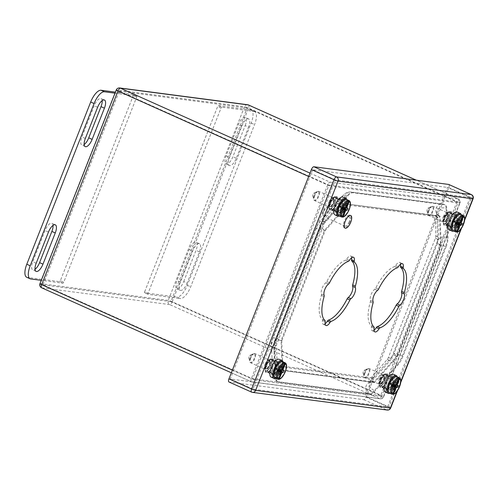 <?xml version="1.0" encoding="UTF-8"?>
<svg xmlns="http://www.w3.org/2000/svg" width="498" height="498" viewBox="0 0 498 498"><rect width="100%" height="100%" fill="white"/><g stroke="black" fill="none" stroke-linecap="round" stroke-linejoin="round"><path stroke-width="0.37" stroke-dasharray="2.49 1.87" d="M327.821 212.167A5.073 1.992 114.1 0 0 327.852 207.274A5.073 1.992 114.1 0 0 326.875 207.367A5.073 1.992 114.1 0 0 323.731 211.631A5.073 1.992 114.1 0 0 323.127 215.74A5.073 1.992 114.1 0 0 323.7 216.53A5.073 1.992 114.1 0 0 327.821 212.167M349.198 221.747A5.073 1.992 -65.9 0 1 345.077 226.111A5.073 1.992 -65.9 0 1 345.338 220.664A5.073 1.992 -65.9 0 1 349.229 216.854A5.073 1.992 -65.9 0 1 349.198 221.747M323.495 211.457A4.532 1.78 114.1 0 0 322.953 215.13A4.532 1.78 114.1 0 0 326.943 212.422A4.532 1.78 114.1 0 0 326.308 207.647A4.532 1.78 114.1 0 0 323.495 211.457M349.938 221.847A6.904 2.708 -65.9 0 1 344.33 227.785A6.904 2.708 -65.9 0 1 344.678 220.371A6.904 2.708 -65.9 0 1 349.976 215.18A6.904 2.708 -65.9 0 1 349.938 221.847M144.675 291.766L217.614 106.591L221.012 108.11L148.068 293.285L144.675 291.766A1.077 0.423 114.1 0 0 144.669 292.805A1.077 0.423 114.1 0 0 144.713 292.818L176.921 297.045L180.32 298.563L148.111 294.343A1.077 0.423 -65.9 0 1 148.062 294.33A1.077 0.423 -65.9 0 1 148.068 293.285M218.441 105.651L250.65 109.871L254.048 111.396L221.84 107.17L218.441 105.651A1.077 0.423 114.1 0 0 217.614 106.591M250.65 109.871A13.49 5.291 -65.9 0 1 251.253 110.039A13.49 5.291 -65.9 0 1 251.173 123.062L187.279 285.279A13.49 5.291 -65.9 0 1 176.921 297.045M183.743 281.538L196.031 250.338A8.429 3.305 114.1 0 0 196.081 242.202A8.429 3.305 114.1 0 0 189.234 249.448L176.946 280.642A8.429 3.305 114.1 0 0 176.896 288.784A8.429 3.305 114.1 0 0 183.743 281.538L187.142 283.057A8.429 3.305 -65.9 0 1 180.295 290.303A8.429 3.305 -65.9 0 1 180.344 282.167L192.633 250.973A8.429 3.305 -65.9 0 1 199.48 243.721A8.429 3.305 -65.9 0 1 199.43 251.864L187.142 283.057M245.184 125.558A8.429 3.305 114.1 0 0 245.234 117.422A8.429 3.305 114.1 0 0 238.386 124.668L226.098 155.862A8.429 3.305 114.1 0 0 226.048 164.004A8.429 3.305 114.1 0 0 232.896 156.752L245.184 125.558L248.583 127.083L236.295 158.277A8.429 3.305 -65.9 0 1 229.447 165.523A8.429 3.305 -65.9 0 1 229.497 157.387L241.785 126.187A8.429 3.305 -65.9 0 1 248.633 118.941A8.429 3.305 -65.9 0 1 248.583 127.083M254.048 111.396A13.49 5.291 -65.9 0 1 254.646 111.564A13.49 5.291 -65.9 0 1 254.571 124.587L190.672 286.798A13.49 5.291 -65.9 0 1 180.32 298.563M221.012 108.11A1.077 0.423 -65.9 0 1 221.84 107.17M115.001 93.163L136.645 96.002A1.077 0.423 -65.9 0 1 136.695 96.014A1.077 0.423 -65.9 0 1 136.689 97.054L63.75 282.229A1.077 0.423 -65.9 0 1 62.916 283.175L41.272 280.337M136.645 96.002L133.252 94.477A1.077 0.423 -65.9 0 1 133.302 94.489A1.077 0.423 -65.9 0 1 133.296 95.535L60.351 280.71L63.75 282.229M133.252 94.477L115.405 92.136M26.718 277.262A13.49 5.291 114.1 0 0 27.315 277.43L30.714 278.948M62.916 283.175L59.523 281.65L27.315 277.43M102.171 100.608A8.429 3.305 114.1 0 0 101.069 98.517A8.429 3.305 114.1 0 0 94.222 105.763L81.933 136.956A8.429 3.305 114.1 0 0 81.884 145.099A8.429 3.305 114.1 0 0 84.181 144.526M53.018 225.395A8.429 3.305 114.1 0 0 51.917 223.297A8.429 3.305 114.1 0 0 45.069 230.543L32.781 261.743A8.429 3.305 114.1 0 0 32.731 269.879A8.429 3.305 114.1 0 0 35.028 269.306M59.523 281.65A1.077 0.423 114.1 0 0 60.351 280.71M363.328 371.732A1.78 0.697 114.1 0 0 363.117 373.176A1.78 0.697 114.1 0 0 364.685 372.112A1.78 0.697 114.1 0 0 364.436 370.232A1.78 0.697 114.1 0 0 363.328 371.732M390.855 384.344A3.94 1.544 -65.9 0 1 394.055 380.958A3.94 1.544 -65.9 0 1 393.856 385.184A3.94 1.544 -65.9 0 1 390.83 388.147A3.94 1.544 -65.9 0 1 390.855 384.344M392.43 394.192L391.802 393.906A9.014 3.536 -65.9 0 1 391.079 393.812L393.706 387.145L393.146 388.757L393.725 388.838L394.428 387.239L395.007 387.923M396.701 383.946L395.711 383.989L398.257 377.515M391.802 393.906L394.428 387.239M394.92 388.533L393.706 387.145M397.616 377.223L394.989 383.896L396.769 383.846M395.711 383.989L396.271 382.371L395.692 382.296L394.989 383.896M396.147 384.773L389.996 383.454L395.163 383.628M395.505 385.278L389.996 383.454L395.692 382.296M394.79 385.184L389.996 383.454L396.271 382.371M394.136 386.834L389.996 383.454L395.748 383.709M394.254 386.541L389.996 383.454L396.227 384.655M395.057 387.537L389.996 383.454L395.835 385.016M393.669 387.425L389.996 383.454L398.269 385.639M393.146 388.757L389.996 383.454L394.553 385.769M393.725 388.838L389.996 383.454L394.497 385.925M394.254 387.5L389.996 383.454L394.292 386.448M381.281 385.558A5.932 2.328 114.1 0 0 385.097 380.503A5.932 2.328 114.1 0 0 385.44 374.994L391.328 377.627A5.932 2.328 114.1 0 0 391.023 377.409A5.932 2.328 114.1 0 0 390.021 377.459L384.132 374.82A5.932 2.328 114.1 0 0 380.31 379.874A5.932 2.328 114.1 0 0 379.974 385.384L385.863 388.023A5.932 2.328 114.1 0 0 386.168 388.241A5.932 2.328 114.1 0 0 387.164 388.191L381.281 385.558L381.063 386.099A6.499 2.552 114.1 0 0 385.328 380.534A6.499 2.552 114.1 0 0 385.651 374.446L385.44 374.994M389.822 384.139A5.932 2.328 -65.9 0 1 394.646 379.034A5.932 2.328 -65.9 0 1 394.341 385.402A5.932 2.328 -65.9 0 1 389.791 389.866A5.932 2.328 -65.9 0 1 389.822 384.139M387.164 388.191L386.759 389.224L381.891 387.046L381.63 387.712L381.063 386.099M385.863 388.023L385.452 389.056A7.016 2.751 114.1 0 0 385.726 389.224A7.016 2.751 114.1 0 0 386.759 389.224M379.974 385.384L380.323 387.537L380.584 386.871L385.452 389.056M384.132 374.82L384.35 374.278A6.499 2.552 114.1 0 0 384.12 374.378A6.499 2.552 114.1 0 0 380.379 379.146A6.499 2.552 114.1 0 0 379.308 385.11A6.499 2.552 114.1 0 0 379.756 385.925M390.021 377.459L390.426 376.426L385.558 374.247L385.819 373.581L384.35 374.278M391.328 377.627L391.733 376.6A7.016 2.751 114.1 0 0 391.465 376.426A7.016 2.751 114.1 0 0 390.426 376.426M385.651 374.446L387.127 373.749L386.865 374.415L391.733 376.6M389.878 393.277A9.767 3.835 114.1 0 0 395.717 386.018A9.767 3.835 114.1 0 0 397.248 376.83M387.127 373.749A7.713 3.025 -65.9 0 1 386.84 381.051A7.713 3.025 -65.9 0 1 381.63 387.712M381.891 387.046A7.016 2.751 114.1 0 0 386.554 381.014A7.016 2.751 114.1 0 0 386.865 374.415M385.558 374.247A7.016 2.751 114.1 0 0 380.895 380.273A7.016 2.751 114.1 0 0 380.584 386.871M386.56 382.813A7.016 2.751 -65.9 0 1 392.256 376.781A7.016 2.751 -65.9 0 1 391.901 384.307A7.016 2.751 -65.9 0 1 386.516 389.585A7.016 2.751 -65.9 0 1 386.56 382.813M380.323 387.537A7.713 3.025 -65.9 0 1 379.694 386.485A7.713 3.025 -65.9 0 1 380.964 379.408A7.713 3.025 -65.9 0 1 385.402 373.749A7.713 3.025 -65.9 0 1 385.819 373.581M385.396 392.094A9.767 3.835 114.1 0 0 392.885 384.749A9.767 3.835 114.1 0 0 393.383 374.272M249.087 356.749A1.78 0.697 114.1 0 0 248.876 358.193A1.78 0.697 114.1 0 0 250.438 357.128A1.78 0.697 114.1 0 0 250.189 355.255A1.78 0.697 114.1 0 0 249.087 356.749M276.614 369.36A3.94 1.544 -65.9 0 1 279.814 365.974A3.94 1.544 -65.9 0 1 279.608 370.201A3.94 1.544 -65.9 0 1 276.589 373.164A3.94 1.544 -65.9 0 1 276.614 369.36M278.183 379.208L277.554 378.928A9.014 3.536 -65.9 0 1 276.838 378.835L279.465 372.168L278.899 373.78L279.484 373.855L280.181 372.261L280.76 372.94M282.453 368.968L281.463 369.006L284.016 362.532M277.554 378.928L280.181 372.261M280.679 373.556L279.465 372.168M283.374 362.245L280.748 368.912L282.522 368.862M281.463 369.006L282.03 367.393L281.445 367.319L280.748 368.912M281.899 369.796L275.755 368.476L280.922 368.651M281.264 370.3L275.755 368.476L281.445 367.319M280.542 370.207L275.755 368.476L282.03 367.393M279.895 371.85L275.755 368.476L281.501 368.725M280.007 371.558L275.755 368.476L281.986 369.672M280.816 372.56L275.755 368.476L281.594 370.039M279.428 372.448L275.755 368.476L284.028 370.661M278.899 373.78L275.755 368.476L280.312 370.792M279.484 373.855L275.755 368.476L280.25 370.948M280.007 372.523L275.755 368.476L280.044 371.464M267.034 370.574A5.932 2.328 114.1 0 0 270.856 365.52A5.932 2.328 114.1 0 0 271.198 360.01L277.087 362.65A5.932 2.328 114.1 0 0 276.776 362.432A5.932 2.328 114.1 0 0 275.78 362.476L269.891 359.842A5.932 2.328 114.1 0 0 266.069 364.891A5.932 2.328 114.1 0 0 265.727 370.406L271.615 373.046A5.932 2.328 114.1 0 0 271.927 373.263A5.932 2.328 114.1 0 0 272.923 373.214L267.034 370.574L266.822 371.116A6.499 2.552 114.1 0 0 271.086 365.551A6.499 2.552 114.1 0 0 271.41 359.469L271.198 360.01M275.581 369.155A5.932 2.328 -65.9 0 1 280.399 364.057A5.932 2.328 -65.9 0 1 280.1 370.425A5.932 2.328 -65.9 0 1 275.55 374.888A5.932 2.328 -65.9 0 1 275.581 369.155M272.923 373.214L272.518 374.247L267.65 372.062L267.389 372.728L266.822 371.116M271.615 373.046L271.211 374.073A7.016 2.751 114.1 0 0 271.485 374.247A7.016 2.751 114.1 0 0 272.518 374.247M265.727 370.406L266.081 372.56L266.343 371.894L271.211 374.073M269.891 359.842L270.103 359.295A6.499 2.552 114.1 0 0 269.872 359.394A6.499 2.552 114.1 0 0 266.137 364.163A6.499 2.552 114.1 0 0 265.067 370.132A6.499 2.552 114.1 0 0 265.515 370.948M275.78 362.476L276.185 361.448L271.317 359.263L271.578 358.597L270.103 359.295M277.087 362.65L277.492 361.616A7.016 2.751 114.1 0 0 277.218 361.442A7.016 2.751 114.1 0 0 276.185 361.448M271.41 359.469L272.885 358.772L272.624 359.438L277.492 361.616M275.637 378.299A9.767 3.835 114.1 0 0 281.47 371.035A9.767 3.835 114.1 0 0 283.007 361.853M272.885 358.772A7.713 3.025 -65.9 0 1 272.593 366.074A7.713 3.025 -65.9 0 1 267.389 372.728M267.65 372.062A7.016 2.751 114.1 0 0 272.313 366.036A7.016 2.751 114.1 0 0 272.624 359.438M271.317 359.263A7.016 2.751 114.1 0 0 266.654 365.295A7.016 2.751 114.1 0 0 266.343 371.894M272.313 367.829A7.016 2.751 -65.9 0 1 278.015 361.803A7.016 2.751 -65.9 0 1 277.654 369.329A7.016 2.751 -65.9 0 1 272.275 374.602A7.016 2.751 -65.9 0 1 272.313 367.829M266.081 372.56A7.713 3.025 -65.9 0 1 265.453 371.502A7.713 3.025 -65.9 0 1 266.723 364.424A7.713 3.025 -65.9 0 1 271.155 358.765A7.713 3.025 -65.9 0 1 271.578 358.597M271.149 377.117A9.767 3.835 114.1 0 0 278.637 369.771A9.767 3.835 114.1 0 0 279.135 359.288M312.981 194.537A1.78 0.697 114.1 0 0 312.769 195.975A1.78 0.697 114.1 0 0 314.338 194.917A1.78 0.697 114.1 0 0 314.089 193.037A1.78 0.697 114.1 0 0 312.981 194.537M340.508 207.149A3.94 1.544 -65.9 0 1 343.707 203.763A3.94 1.544 -65.9 0 1 343.508 207.99A3.94 1.544 -65.9 0 1 340.489 210.953A3.94 1.544 -65.9 0 1 340.508 207.149M342.082 216.991L341.454 216.711A9.014 3.536 -65.9 0 1 340.738 216.618L343.365 209.951L342.798 211.563L343.383 211.638L344.081 210.044L344.66 210.729M346.353 206.751L345.363 206.794L347.915 200.314M341.454 216.711L344.081 210.044M344.572 211.339L343.365 209.951M347.274 200.028L344.647 206.695L346.421 206.645M345.363 206.794L345.929 205.176L345.344 205.101L344.647 206.695M345.799 207.579L339.655 206.259L344.821 206.433M345.158 208.083L339.655 206.259L345.344 205.101M344.442 207.99L339.655 206.259L345.929 205.176M343.794 209.633L339.655 206.259L345.4 206.508M343.906 209.347L339.655 206.259L345.88 207.461M344.709 210.343L339.655 206.259L345.488 207.822M343.327 210.231L339.655 206.259L347.921 208.444M342.798 211.563L339.655 206.259L344.211 208.575M343.383 211.638L339.655 206.259L344.149 208.73M343.906 210.305L339.655 206.259L343.944 209.247M330.933 208.357A5.932 2.328 114.1 0 0 334.756 203.309A5.932 2.328 114.1 0 0 335.098 197.793L340.981 200.433A5.932 2.328 114.1 0 0 340.676 200.215A5.932 2.328 114.1 0 0 339.68 200.264L333.791 197.625A5.932 2.328 114.1 0 0 329.969 202.68A5.932 2.328 114.1 0 0 329.626 208.189L335.515 210.828A5.932 2.328 114.1 0 0 335.82 211.046A5.932 2.328 114.1 0 0 336.822 210.996L330.933 208.357L330.722 208.905A6.499 2.552 114.1 0 0 334.986 203.333A6.499 2.552 114.1 0 0 335.31 197.252L335.098 197.793M339.48 206.938A5.932 2.328 -65.9 0 1 344.299 201.839A5.932 2.328 -65.9 0 1 344 208.208A5.932 2.328 -65.9 0 1 339.443 212.671A5.932 2.328 -65.9 0 1 339.48 206.938M336.822 210.996L336.418 212.03L331.544 209.851L331.282 210.511L330.722 208.905M335.515 210.828L335.11 211.862A7.016 2.751 114.1 0 0 335.378 212.03A7.016 2.751 114.1 0 0 336.418 212.03M329.626 208.189L329.981 210.343L330.242 209.677L335.11 211.862M333.791 197.625L334.002 197.084A6.499 2.552 114.1 0 0 333.772 197.183A6.499 2.552 114.1 0 0 330.031 201.951A6.499 2.552 114.1 0 0 328.966 207.915A6.499 2.552 114.1 0 0 329.415 208.73M339.68 200.264L340.084 199.231L335.216 197.052L335.478 196.386L334.002 197.084M340.981 200.433L341.391 199.405A7.016 2.751 114.1 0 0 341.118 199.231A7.016 2.751 114.1 0 0 340.084 199.231M335.31 197.252L336.785 196.554L336.517 197.22L341.391 199.405M339.536 216.082A9.767 3.835 114.1 0 0 345.369 208.824A9.767 3.835 114.1 0 0 346.907 199.636M336.785 196.554A7.713 3.025 -65.9 0 1 336.492 203.856A7.713 3.025 -65.9 0 1 331.282 210.511M331.544 209.851A7.016 2.751 114.1 0 0 336.212 203.819A7.016 2.751 114.1 0 0 336.517 197.22M335.216 197.052A7.016 2.751 114.1 0 0 330.554 203.078A7.016 2.751 114.1 0 0 330.242 209.677M336.212 205.618A7.016 2.751 -65.9 0 1 341.908 199.586A7.016 2.751 -65.9 0 1 341.553 207.112A7.016 2.751 -65.9 0 1 336.175 212.385A7.016 2.751 -65.9 0 1 336.212 205.618M329.981 210.343A7.713 3.025 -65.9 0 1 329.346 209.291A7.713 3.025 -65.9 0 1 330.616 202.213A7.713 3.025 -65.9 0 1 335.054 196.554A7.713 3.025 -65.9 0 1 335.478 196.386M335.048 214.899A9.767 3.835 114.1 0 0 342.537 207.554A9.767 3.835 114.1 0 0 343.035 197.071M427.228 209.515A1.78 0.697 114.1 0 0 427.016 210.959A1.78 0.697 114.1 0 0 428.585 209.895A1.78 0.697 114.1 0 0 428.33 208.021A1.78 0.697 114.1 0 0 427.228 209.515M454.755 222.127A3.94 1.544 -65.9 0 1 457.955 218.74A3.94 1.544 -65.9 0 1 457.755 222.967A3.94 1.544 -65.9 0 1 454.73 225.93A3.94 1.544 -65.9 0 1 454.755 222.127M456.33 231.975L455.701 231.695A9.014 3.536 -65.9 0 1 454.979 231.601L457.606 224.928L457.046 226.546L457.625 226.621L458.328 225.021L458.901 225.706M460.6 221.728L459.604 221.772L462.156 215.298M455.701 231.695L458.328 225.021M458.82 226.316L457.606 224.928M461.515 215.012L458.888 221.678L460.669 221.629M459.604 221.772L460.171 220.16L459.592 220.079L458.888 221.678M460.046 222.562L453.896 221.243L459.063 221.417M459.405 223.06L453.896 221.243L459.592 220.079M458.683 222.967L453.896 221.243L460.171 220.16M458.036 224.617L453.896 221.243L459.648 221.492M458.154 224.324L453.896 221.243L460.127 222.438M458.957 225.32L453.896 221.243L459.735 222.805M457.569 225.208L453.896 221.243L462.169 223.428M457.046 226.546L453.896 221.243L458.453 223.552M457.625 226.621L453.896 221.243L458.39 223.714M458.148 225.289L453.896 221.243L458.191 224.231M445.175 223.341A5.932 2.328 114.1 0 0 448.997 218.286A5.932 2.328 114.1 0 0 449.339 212.777L455.228 215.416A5.932 2.328 114.1 0 0 454.923 215.192A5.932 2.328 114.1 0 0 453.921 215.242L448.032 212.602A5.932 2.328 114.1 0 0 444.21 217.657A5.932 2.328 114.1 0 0 443.874 223.166L449.756 225.806A5.932 2.328 114.1 0 0 450.068 226.03A5.932 2.328 114.1 0 0 451.064 225.98L445.175 223.341L444.963 223.882A6.499 2.552 114.1 0 0 449.227 218.317A6.499 2.552 114.1 0 0 449.551 212.235L449.339 212.777M453.722 221.921A5.932 2.328 -65.9 0 1 458.546 216.817A5.932 2.328 -65.9 0 1 458.241 223.185A5.932 2.328 -65.9 0 1 453.69 227.648A5.932 2.328 -65.9 0 1 453.722 221.921M451.064 225.98L450.659 227.007L445.791 224.828L445.529 225.494L444.963 223.882M449.756 225.806L449.352 226.839A7.016 2.751 114.1 0 0 449.626 227.013A7.016 2.751 114.1 0 0 450.659 227.007M443.874 223.166L444.222 225.32L444.484 224.654L449.352 226.839M448.032 212.602L448.244 212.061A6.499 2.552 114.1 0 0 448.019 212.16A6.499 2.552 114.1 0 0 444.278 216.929A6.499 2.552 114.1 0 0 443.208 222.892A6.499 2.552 114.1 0 0 443.656 223.714M453.921 215.242L454.325 214.208L449.457 212.03L449.719 211.364L448.244 212.061M455.228 215.416L455.633 214.383A7.016 2.751 114.1 0 0 455.359 214.208A7.016 2.751 114.1 0 0 454.325 214.208M449.551 212.235L451.026 211.538L450.765 212.198L455.633 214.383M453.778 231.06A9.767 3.835 114.1 0 0 459.61 223.801A9.767 3.835 114.1 0 0 461.148 214.613M451.026 211.538A7.713 3.025 -65.9 0 1 450.734 218.834A7.713 3.025 -65.9 0 1 445.529 225.494M445.791 224.828A7.016 2.751 114.1 0 0 450.453 218.803A7.016 2.751 114.1 0 0 450.765 212.198M449.457 212.03A7.016 2.751 114.1 0 0 444.795 218.056A7.016 2.751 114.1 0 0 444.484 224.654M450.453 220.595A7.016 2.751 -65.9 0 1 456.156 214.563A7.016 2.751 -65.9 0 1 455.795 222.089A7.016 2.751 -65.9 0 1 450.416 227.368A7.016 2.751 -65.9 0 1 450.453 220.595M444.222 225.32A7.713 3.025 -65.9 0 1 443.594 224.268A7.713 3.025 -65.9 0 1 444.863 217.19A7.713 3.025 -65.9 0 1 449.302 211.532A7.713 3.025 -65.9 0 1 449.719 211.364M449.289 229.877A9.767 3.835 114.1 0 0 456.784 222.531A9.767 3.835 114.1 0 0 457.282 212.055M281.874 340.601L325.082 230.91A0.809 0.317 -65.9 0 1 325.387 230.393L348.27 204.398A0.809 0.317 -65.9 0 1 348.588 204.211L439.927 216.188A0.809 0.317 -65.9 0 1 439.964 216.2A0.809 0.317 -65.9 0 1 440.076 216.437L441.234 245.589A0.809 0.317 -65.9 0 1 441.122 246.13L397.914 355.821A0.809 0.317 -65.9 0 1 397.609 356.338L374.726 382.333A0.809 0.317 -65.9 0 1 374.409 382.52L283.063 370.543A0.809 0.317 -65.9 0 1 283.026 370.537A0.809 0.317 -65.9 0 1 282.92 370.294L281.762 341.142A0.809 0.317 -65.9 0 1 281.874 340.601L281.196 340.296L324.403 230.611L325.082 230.91M446.127 246.784A13.222 5.185 114.1 0 0 447.97 237.932L446.812 208.786A13.222 5.185 114.1 0 0 445.038 204.871A13.222 5.185 114.1 0 0 444.453 204.709L353.107 192.732A13.222 5.185 114.1 0 0 347.928 195.82L325.045 221.815A13.222 5.185 114.1 0 0 320.077 230.257L276.869 339.947A13.222 5.185 114.1 0 0 275.027 348.799L276.185 377.951A13.222 5.185 114.1 0 0 277.952 381.86A13.222 5.185 114.1 0 0 278.544 382.022L369.89 393.999A13.222 5.185 114.1 0 0 375.069 390.911L397.952 364.916A13.222 5.185 114.1 0 0 402.919 356.475L446.127 246.784L445.449 246.479A13.222 5.185 114.1 0 0 447.291 237.627L446.133 208.481L446.812 208.786M437.779 217.769A3.374 1.326 114.1 0 0 437.331 216.773A3.374 1.326 114.1 0 0 437.182 216.73L341.74 204.217A3.374 1.326 114.1 0 0 340.42 205.002L325.082 222.432A3.237 1.27 114.1 0 0 323.862 224.498L276.919 343.682A3.237 1.27 114.1 0 0 276.465 345.849L277.243 365.389A3.374 1.326 114.1 0 0 277.691 366.391A3.374 1.326 114.1 0 0 277.847 366.428L373.282 378.947A3.374 1.326 114.1 0 0 374.602 378.156L389.94 360.726A3.237 1.27 114.1 0 0 391.16 358.66L438.109 239.482A3.237 1.27 114.1 0 0 438.557 237.309L437.779 217.769L435.065 216.549A3.374 1.326 114.1 0 0 434.611 215.553A3.374 1.326 114.1 0 0 434.461 215.51L339.026 202.997A3.374 1.326 114.1 0 0 337.706 203.788L322.362 221.212A3.237 1.27 114.1 0 0 321.148 223.285L274.199 342.462A3.237 1.27 114.1 0 0 273.744 344.628L274.523 364.175A3.374 1.326 114.1 0 0 274.977 365.171A3.374 1.326 114.1 0 0 275.126 365.215L370.562 377.727A3.374 1.326 114.1 0 0 371.882 376.936L387.226 359.512A3.237 1.27 114.1 0 0 388.44 357.44L435.389 238.262A3.237 1.27 114.1 0 0 435.843 236.096L435.065 216.549M170.932 301.607L380.628 395.58L456.915 201.92L247.213 107.948L170.932 301.607L42.977 284.831L252.673 378.804L328.96 185.144L119.265 91.171L42.977 284.831M380.628 395.58L252.673 378.804M456.915 201.92L328.96 185.144M247.213 107.948L119.265 91.171M470.087 197.569L387.662 406.829L252.903 389.162L335.335 179.903L470.087 197.569L447.441 187.422L365.015 396.682L230.263 379.009L312.688 169.756L447.441 187.422M351.663 257.727A6.742 2.646 114.1 0 0 350.785 256.053A6.742 2.646 114.1 0 0 346.658 259.147A2.16 0.847 -65.9 0 1 345.656 260.143A32.887 12.904 114.1 0 0 326.837 281.519A2.16 0.847 -65.9 0 1 325.848 282.796A6.742 2.646 114.1 0 0 322.113 288.199A6.742 2.646 114.1 0 0 321.428 294.007A2.16 0.847 -65.9 0 1 321.366 295.407A32.887 12.904 114.1 0 0 322.318 319.38A2.16 0.847 -65.9 0 1 322.486 320.519A6.742 2.646 114.1 0 0 323.246 324.26A6.742 2.646 114.1 0 0 325.082 323.806M400.629 264.145A6.742 2.646 114.1 0 0 399.745 262.471A6.742 2.646 114.1 0 0 395.624 265.571A2.16 0.847 -65.9 0 1 394.615 266.561A32.887 12.904 114.1 0 0 375.803 287.937A2.16 0.847 -65.9 0 1 374.807 289.214A6.742 2.646 114.1 0 0 371.072 294.623A6.742 2.646 114.1 0 0 370.388 300.431A2.16 0.847 -65.9 0 1 370.331 301.832A32.887 12.904 114.1 0 0 371.284 325.798A2.16 0.847 -65.9 0 1 371.446 326.943A6.742 2.646 114.1 0 0 372.211 330.684A6.742 2.646 114.1 0 0 374.048 330.224M448.891 184.553A3.237 1.27 -65.9 0 1 448.748 187.597L366.316 396.85A3.237 1.27 -65.9 0 1 363.833 399.676L229.08 382.01L251.727 392.156L386.479 409.823A3.237 1.27 114.1 0 0 388.963 407.003L366.316 396.85M387.662 406.829L365.015 396.682M252.903 389.162L230.263 379.009M335.335 179.903L312.688 169.756M148.111 294.343L144.713 292.818M187.279 285.279L190.672 286.798M251.173 123.062L254.571 124.587M199.43 251.864L196.031 250.338M189.234 249.448L192.633 250.973M180.344 282.167L176.946 280.642M226.098 155.862L229.497 157.387M241.785 126.187L238.386 124.668M236.295 158.277L232.896 156.752M136.689 97.054L133.296 95.535M85.332 138.481L81.933 136.956M97.62 107.288L94.222 105.763M36.18 263.261L32.781 261.743M48.468 232.068L45.069 230.543M365.046 372.921A5.073 1.992 114.1 0 0 365.015 377.82A5.073 1.992 114.1 0 0 368.906 374.004A5.073 1.992 114.1 0 0 369.167 368.564A5.073 1.992 114.1 0 0 365.046 372.921M379.246 379.283A5.073 1.992 -65.9 0 1 383.367 374.926A5.073 1.992 -65.9 0 1 383.111 380.366A5.073 1.992 -65.9 0 1 379.221 384.182A5.073 1.992 -65.9 0 1 379.246 379.283M364.623 372.809A4.837 1.899 114.1 0 0 364.082 376.631L364.082 376.631A4.837 1.899 114.1 0 0 368.339 373.749A4.837 1.899 114.1 0 0 367.661 368.651L367.661 368.651A4.837 1.899 114.1 0 0 364.661 372.722A4.837 1.899 114.1 0 0 364.623 372.809M379.825 379.513A4.837 1.899 -65.9 0 1 383.535 375.299A4.837 1.899 -65.9 0 1 384.3 376.108L384.3 376.108A4.837 1.899 -65.9 0 1 383.504 380.547A4.837 1.899 -65.9 0 1 380.721 384.089L380.721 384.089A4.837 1.899 -65.9 0 1 379.8 379.576A4.837 1.899 -65.9 0 1 379.825 379.513M383.846 376.152A4.177 1.637 -65.9 0 1 384.506 376.855L384.506 376.855A4.177 1.637 -65.9 0 1 383.989 380.298A4.177 1.637 -65.9 0 1 381.418 383.753L381.418 383.753A4.177 1.637 -65.9 0 1 380.416 380.422A4.177 1.637 -65.9 0 1 383.846 376.152M384.375 380.497A3.94 1.544 114.1 0 0 384.419 376.637A3.94 1.544 114.1 0 0 381.219 380.024A3.94 1.544 114.1 0 0 381.194 383.827A3.94 1.544 114.1 0 0 384.375 380.497M395.431 376.967A8.205 3.218 114.1 0 0 388.085 387.967A8.205 3.218 114.1 0 0 393.812 388.72A8.205 3.218 114.1 0 0 395.431 376.967M396.806 376.631A9.014 3.536 -65.9 0 1 396.794 385.234A9.014 3.536 -65.9 0 1 389.498 393.103M399.209 377.708A9.014 3.536 -65.9 0 1 399.128 386.485A9.014 3.536 -65.9 0 1 392.617 394.273M250.799 357.944A5.073 1.992 114.1 0 0 250.774 362.837A5.073 1.992 114.1 0 0 254.665 359.021A5.073 1.992 114.1 0 0 254.92 353.58A5.073 1.992 114.1 0 0 250.799 357.944M265.004 364.306A5.073 1.992 -65.9 0 1 269.125 359.948A5.073 1.992 -65.9 0 1 268.864 365.389A5.073 1.992 -65.9 0 1 264.973 369.205A5.073 1.992 -65.9 0 1 265.004 364.306M250.382 357.832A4.837 1.899 114.1 0 0 249.84 361.654L249.84 361.654A4.837 1.899 114.1 0 0 254.098 358.772A4.837 1.899 114.1 0 0 253.42 353.673L253.42 353.673A4.837 1.899 114.1 0 0 250.419 357.738A4.837 1.899 114.1 0 0 250.382 357.832M265.577 364.536A4.837 1.899 -65.9 0 1 269.294 360.315A4.837 1.899 -65.9 0 1 270.059 361.131L270.059 361.131A4.837 1.899 -65.9 0 1 269.262 365.563A4.837 1.899 -65.9 0 1 266.48 369.111L266.48 369.111A4.837 1.899 -65.9 0 1 265.559 364.598A4.837 1.899 -65.9 0 1 265.577 364.536M269.605 361.175A4.177 1.637 -65.9 0 1 270.265 361.878L270.265 361.878A4.177 1.637 -65.9 0 1 269.742 365.32A4.177 1.637 -65.9 0 1 267.177 368.769L267.177 368.769A4.177 1.637 -65.9 0 1 266.175 365.445A4.177 1.637 -65.9 0 1 269.605 361.175M270.128 365.52A3.94 1.544 114.1 0 0 270.171 361.66A3.94 1.544 114.1 0 0 266.978 365.046A3.94 1.544 114.1 0 0 266.953 368.85A3.94 1.544 114.1 0 0 270.128 365.52M281.189 361.984A8.205 3.218 114.1 0 0 273.844 372.99A8.205 3.218 114.1 0 0 279.571 373.743A8.205 3.218 114.1 0 0 281.189 361.984M282.565 361.654A9.014 3.536 -65.9 0 1 282.553 370.257A9.014 3.536 -65.9 0 1 275.251 378.125M284.968 362.731A9.014 3.536 -65.9 0 1 284.887 371.502A9.014 3.536 -65.9 0 1 278.37 379.295M314.699 195.726A5.073 1.992 114.1 0 0 314.674 200.626A5.073 1.992 114.1 0 0 318.564 196.81A5.073 1.992 114.1 0 0 318.82 191.363A5.073 1.992 114.1 0 0 314.699 195.726M328.904 202.088A5.073 1.992 -65.9 0 1 333.025 197.731A5.073 1.992 -65.9 0 1 332.764 203.172A5.073 1.992 -65.9 0 1 328.873 206.987A5.073 1.992 -65.9 0 1 328.904 202.088M314.282 195.614A4.837 1.899 114.1 0 0 313.74 199.437L313.74 199.437A4.837 1.899 114.1 0 0 317.998 196.554A4.837 1.899 114.1 0 0 317.313 191.456L317.313 191.456A4.837 1.899 114.1 0 0 314.313 195.521A4.837 1.899 114.1 0 0 314.282 195.614M329.477 202.319A4.837 1.899 -65.9 0 1 333.187 198.104A4.837 1.899 -65.9 0 1 333.953 198.914L333.953 198.914A4.837 1.899 -65.9 0 1 333.162 203.352A4.837 1.899 -65.9 0 1 330.379 206.894L330.379 206.894A4.837 1.899 -65.9 0 1 329.452 202.381A4.837 1.899 -65.9 0 1 329.477 202.319M333.504 198.957A4.177 1.637 -65.9 0 1 334.164 199.661L334.164 199.661A4.177 1.637 -65.9 0 1 333.641 203.103A4.177 1.637 -65.9 0 1 331.077 206.552L331.077 206.552A4.177 1.637 -65.9 0 1 330.074 203.228A4.177 1.637 -65.9 0 1 333.504 198.957M334.027 203.302A3.94 1.544 114.1 0 0 334.071 199.443A3.94 1.544 114.1 0 0 330.871 202.829A3.94 1.544 114.1 0 0 330.853 206.633A3.94 1.544 114.1 0 0 334.027 203.302M345.089 199.766A8.205 3.218 114.1 0 0 337.737 210.772A8.205 3.218 114.1 0 0 343.471 211.526A8.205 3.218 114.1 0 0 345.089 199.766M346.465 199.437A9.014 3.536 -65.9 0 1 346.452 208.04A9.014 3.536 -65.9 0 1 339.15 215.908M348.861 200.513A9.014 3.536 -65.9 0 1 348.781 209.285A9.014 3.536 -65.9 0 1 342.269 217.078M428.946 210.704A5.073 1.992 114.1 0 0 428.915 215.603A5.073 1.992 114.1 0 0 432.806 211.787A5.073 1.992 114.1 0 0 433.061 206.346A5.073 1.992 114.1 0 0 428.946 210.704M443.145 217.072A5.073 1.992 -65.9 0 1 447.266 212.708A5.073 1.992 -65.9 0 1 447.005 218.155A5.073 1.992 -65.9 0 1 443.114 221.965A5.073 1.992 -65.9 0 1 443.145 217.072M428.523 210.592A4.837 1.899 114.1 0 0 427.981 214.42L427.981 214.42A4.837 1.899 114.1 0 0 432.239 211.532A4.837 1.899 114.1 0 0 431.561 206.44L431.561 206.44A4.837 1.899 114.1 0 0 428.56 210.505A4.837 1.899 114.1 0 0 428.523 210.592M443.724 217.296A4.837 1.899 -65.9 0 1 447.434 213.082A4.837 1.899 -65.9 0 1 448.2 213.891L448.2 213.891A4.837 1.899 -65.9 0 1 447.403 218.329A4.837 1.899 -65.9 0 1 444.621 221.878L444.621 221.878A4.837 1.899 -65.9 0 1 443.699 217.358A4.837 1.899 -65.9 0 1 443.724 217.296M447.746 213.941A4.177 1.637 -65.9 0 1 448.405 214.638L448.405 214.638A4.177 1.637 -65.9 0 1 447.883 218.08A4.177 1.637 -65.9 0 1 445.318 221.535L445.318 221.535A4.177 1.637 -65.9 0 1 444.316 218.205A4.177 1.637 -65.9 0 1 447.746 213.941M448.268 218.28A3.94 1.544 114.1 0 0 448.318 214.42A3.94 1.544 114.1 0 0 445.119 217.807A3.94 1.544 114.1 0 0 445.094 221.61A3.94 1.544 114.1 0 0 448.268 218.28M459.33 214.75A8.205 3.218 114.1 0 0 451.985 225.756A8.205 3.218 114.1 0 0 457.712 226.503A8.205 3.218 114.1 0 0 459.33 214.75M460.706 214.42A9.014 3.536 -65.9 0 1 460.694 223.023A9.014 3.536 -65.9 0 1 453.398 230.885M463.109 215.491A9.014 3.536 -65.9 0 1 463.028 224.268A9.014 3.536 -65.9 0 1 456.517 232.056M325.387 230.393L324.708 230.095A0.809 0.317 114.1 0 0 324.403 230.611A6.206 0.666 -158.5 0 0 316.124 228.009A6.206 0.666 -158.5 0 0 319.399 229.952L276.191 339.642A13.222 5.185 114.1 0 0 274.342 348.494L275.506 377.646A13.222 5.185 114.1 0 0 277.274 381.555A13.222 5.185 114.1 0 0 277.865 381.717L369.205 393.694A13.222 5.185 114.1 0 0 374.39 390.606L397.273 364.611A13.222 5.185 114.1 0 0 402.241 356.17L445.449 246.479A6.206 0.666 -158.5 0 0 437.169 243.877L393.962 353.568A6.206 0.666 21.5 0 0 397.236 355.516L397.914 355.821M276.869 339.947L276.191 339.642A6.206 0.666 21.5 0 1 272.916 337.694A6.206 0.666 21.5 0 1 281.196 340.296A0.809 0.317 114.1 0 0 281.084 340.844L281.762 341.142M282.92 370.294L282.242 369.989L281.084 340.844A6.206 4.482 177.7 0 0 274.672 340.819A6.206 4.482 177.7 0 0 271.516 344.915A6.206 4.482 177.7 0 0 274.342 348.494L275.027 348.799M277.952 381.86L277.274 381.555C272.169 377.826 273.421 377.322 272.674 374.06A6.206 4.482 -2.3 0 1 275.83 369.97A6.206 4.482 -2.3 0 1 282.242 369.989A0.809 0.317 114.1 0 0 282.347 370.232A0.809 0.317 114.1 0 0 282.385 370.238L283.063 370.543M374.409 382.52L282.385 370.238A6.206 5.671 97.5 0 0 280.934 369.827A6.206 5.671 97.5 0 0 274.659 374.428A6.206 5.671 97.5 0 0 277.865 381.717L278.544 382.022M369.89 393.999L369.205 393.694A6.206 5.671 -82.5 0 1 366.005 386.404A6.206 5.671 -82.5 0 1 372.274 381.804A6.206 5.671 -82.5 0 1 373.73 382.215A0.809 0.317 114.1 0 0 374.048 382.028L374.726 382.333M397.609 356.338L396.931 356.033L374.048 382.028A6.206 3.536 41.4 0 0 369.56 382.221A6.206 3.536 41.4 0 0 374.39 390.606L375.069 390.911M397.952 364.916L397.273 364.611A6.206 3.536 -138.6 0 1 392.443 356.219A6.206 3.536 -138.6 0 1 396.931 356.033A0.809 0.317 114.1 0 0 397.236 355.516L440.444 245.825A0.809 0.317 114.1 0 0 440.556 245.284L441.234 245.589M441.122 246.13L440.444 245.825A6.206 0.666 -158.5 0 1 437.169 243.877L437.723 241.704A6.206 4.482 -2.3 0 0 440.556 245.284L439.392 216.132A0.809 0.317 114.1 0 0 439.286 215.895A0.809 0.317 114.1 0 0 439.248 215.883L439.927 216.188M440.076 216.437L439.392 216.132A6.206 4.482 177.7 0 1 436.559 212.553A6.206 4.482 177.7 0 1 439.722 208.457A6.206 4.482 177.7 0 1 446.133 208.481A13.222 5.185 114.1 0 0 444.359 204.566A13.222 5.185 114.1 0 0 443.774 204.404L352.428 192.427A13.222 5.185 114.1 0 0 347.249 195.515L324.366 221.51A13.222 5.185 114.1 0 0 319.399 229.952L320.077 230.257M348.588 204.211L439.248 215.883A6.206 5.671 -82.5 0 1 436.049 208.594A6.206 5.671 -82.5 0 1 442.317 203.993A6.206 5.671 -82.5 0 1 443.774 204.404L444.453 204.709M353.107 192.732L352.428 192.427A6.206 5.671 97.5 0 0 350.972 192.016A6.206 5.671 97.5 0 0 344.703 196.617A6.206 5.671 97.5 0 0 347.909 203.906A0.809 0.317 114.1 0 0 347.592 204.093L348.27 204.398M325.045 221.815L324.366 221.51A6.206 3.536 41.4 0 0 319.878 221.703A6.206 3.536 41.4 0 0 324.708 230.095L347.592 204.093A6.206 3.536 -138.6 0 1 342.761 195.702A6.206 3.536 -138.6 0 1 347.249 195.515L347.928 195.82M447.97 237.932L447.291 237.627A6.206 4.482 -2.3 0 0 440.879 237.608A6.206 4.482 -2.3 0 0 437.723 241.704L436.559 212.553C437.169 213.306 435.47 213.1 439.286 215.895L439.964 216.2M402.919 356.475L402.241 356.17A6.206 0.666 21.5 0 0 393.962 353.568L392.443 356.219L369.385 382.396L372.274 381.804L280.934 369.827L283.026 370.537M276.185 377.951L275.506 377.646A6.206 4.482 -2.3 0 1 272.674 374.06L271.516 344.915C271.528 345.008 271.136 342.68 272.916 337.694L316.56 226.982L319.878 221.703L342.761 195.702C342.624 195.907 345.873 191.456 350.972 192.016L442.317 203.993L445.038 204.871M172.24 301.782L248.521 108.122L458.216 202.095L381.935 395.754L172.24 301.782A3.237 0.349 -158.5 0 0 168.212 300.394L40.263 283.611L116.544 89.951L244.499 106.728L168.212 300.394A3.237 2.957 97.5 0 0 169.75 304.602L379.451 398.574L251.496 381.798L41.801 287.825L169.75 304.602A3.237 1.27 114.1 0 0 172.24 301.782M232.385 370.126L251.372 378.629L327.653 184.97L308.673 176.466M309.993 173.117L330.137 182.15L458.092 198.926L416.278 180.189M231.34 372.79L251.353 381.761A3.237 3.237 0 0 0 252.256 382.016A3.237 2.957 97.5 0 0 255.393 380.024L383.348 396.8L459.629 203.14L331.68 186.358L255.393 380.024A3.237 0.349 -158.5 0 1 251.372 378.629A3.237 1.27 114.1 0 0 251.353 381.761A3.237 1.27 114.1 0 0 251.496 381.798A3.237 2.957 97.5 0 0 252.256 382.016L380.204 398.792A3.237 2.957 97.5 0 1 379.451 398.574A3.237 1.27 114.1 0 0 381.935 395.754A3.237 0.349 21.5 0 1 383.641 396.769L459.928 203.109A3.237 0.349 -158.5 0 1 459.629 203.14A3.237 2.957 97.5 0 0 458.092 198.926A3.237 1.27 114.1 0 1 458.235 198.963A3.237 1.27 114.1 0 1 458.216 202.095A3.237 0.349 -158.5 0 1 459.928 203.109A3.237 3.237 0 0 0 458.235 198.963L416.353 180.195M39.965 283.642A3.237 0.349 -158.5 0 1 40.263 283.611A3.237 2.957 97.5 0 0 41.801 287.825A3.237 1.27 114.1 0 1 41.658 287.788M119.682 87.959A3.237 2.957 97.5 0 0 116.544 89.951A3.237 0.349 21.5 0 0 116.252 89.982M327.653 184.97A3.237 0.349 21.5 0 0 331.68 186.358A3.237 2.957 97.5 0 0 330.137 182.15A3.237 1.27 114.1 0 0 327.653 184.97M248.664 105.072A3.237 1.27 114.1 0 1 248.521 108.122A3.237 0.349 21.5 0 0 244.499 106.728A3.237 2.957 97.5 0 1 247.637 104.736M383.348 396.8A3.237 2.957 97.5 0 1 380.204 398.792A3.237 3.237 0 0 0 383.641 396.769A3.237 0.349 21.5 0 1 383.348 396.8M434.461 215.51L437.182 216.73M435.843 236.096L438.557 237.309M435.389 238.262L438.109 239.482M388.44 357.44L391.16 358.66M387.226 359.512L389.94 360.726M371.882 376.936L374.602 378.156M370.562 377.727L373.282 378.947M275.126 365.215L277.847 366.428M274.523 364.175L277.243 365.389M273.744 344.628L276.465 345.849M274.199 342.462L276.919 343.682M321.148 223.285L323.862 224.498M322.362 221.212L325.082 222.432M337.706 203.788L340.42 205.002M339.026 202.997L341.74 204.217M396.906 391.472L400.778 381.642M460.806 229.254L464.678 219.425M448.748 187.597L471.394 197.743L388.963 407.003A3.237 0.349 -158.5 0 1 390.669 408.018M363.833 399.676L386.479 409.823A3.237 2.957 -82.5 0 0 387.239 410.041M473.1 198.758A3.237 0.349 -158.5 0 0 471.394 197.743A3.237 1.27 114.1 0 0 471.413 194.618M325.848 282.796L328.562 284.009M321.428 294.007L324.148 295.227M326.837 281.519L329.558 282.733M345.656 260.143L348.37 261.357M346.658 259.147L349.378 260.367M322.486 320.519L325.2 321.739M322.318 319.38L325.038 320.594M321.366 295.407L324.086 296.627M374.807 289.214L377.528 290.434M370.388 300.431L373.108 301.645M375.803 287.937L378.517 289.157M394.615 266.561L397.336 267.781M395.624 265.571L398.338 266.785M371.446 326.943L374.16 328.157M371.284 325.798L373.998 327.012M370.331 301.832L373.046 303.045M349.229 216.854L327.852 207.274M345.077 226.111L323.7 216.53M322.953 215.13L323.127 215.74M326.308 207.647L326.875 207.367M350.791 215.541L349.976 215.18M345.145 228.146L344.33 227.785M254.646 111.564L251.253 110.039M199.48 243.721L196.081 242.202M180.295 290.303L176.896 288.784M248.633 118.941L245.234 117.422M229.447 165.523L226.048 164.004M148.062 294.33L144.669 292.805M85.283 146.624L81.884 145.099M104.468 100.036L101.069 98.517M36.13 271.404L32.731 269.879M55.315 224.822L51.917 223.297M136.695 96.014L133.302 94.489M363.117 373.176L364.082 376.631L365.015 377.82L379.221 384.182L381.418 383.753L390.83 388.147M364.436 370.232L367.661 368.651L369.167 368.564L383.367 374.926L384.506 376.855L394.055 380.958M386.168 388.241L389.791 389.866M391.023 377.409L394.646 379.034M385.726 389.224L386.516 389.585M391.465 376.426L392.256 376.781M379.308 385.11L379.694 386.485M384.12 374.378L385.402 373.749M248.876 358.193L249.84 361.654L250.774 362.837L264.973 369.205L267.177 368.769L276.589 373.164M250.189 355.255L253.42 353.673L254.92 353.58L269.125 359.948L270.265 361.878L279.814 365.974M271.927 373.263L275.55 374.888M276.776 362.432L280.399 364.057M271.485 374.247L272.275 374.602M277.218 361.442L278.015 361.803M265.067 370.132L265.453 371.502M269.872 359.394L271.155 358.765M312.769 195.975L313.74 199.437L314.674 200.626L328.873 206.987L331.077 206.552L340.489 210.953M314.089 193.037L317.313 191.456L318.82 191.363L333.025 197.731L334.164 199.661L343.707 203.763M335.82 211.046L339.443 212.671M340.676 200.215L344.299 201.839M335.378 212.03L336.175 212.385M341.118 199.231L341.908 199.586M328.966 207.915L329.346 209.291M333.772 197.183L335.054 196.554M427.016 210.959L427.981 214.42L428.915 215.603L443.114 221.965L445.318 221.535L454.73 225.93M428.33 208.021L431.561 206.44L433.061 206.346L447.266 212.708L448.405 214.638L457.955 218.74M450.068 226.03L453.69 227.648M454.923 215.192L458.546 216.817M449.626 227.013L450.416 227.368M455.359 214.208L456.156 214.563M443.208 222.892L443.594 224.268M448.019 212.16L449.302 211.532M434.611 215.553L437.331 216.773M274.977 365.171L277.691 366.391M397.529 390.606L400.691 382.582M461.428 228.395L464.59 220.365M350.785 256.053L353.499 257.267M323.246 324.26L325.966 325.48M399.745 262.471L402.465 263.685M372.211 330.684L374.926 331.898"/><path stroke-width="0.75" d="M350.754 222.214A6.904 2.708 -65.9 0 1 345.145 228.146A6.904 2.708 -65.9 0 1 345.494 220.739A6.904 2.708 -65.9 0 1 350.791 215.541A6.904 2.708 -65.9 0 1 350.754 222.214M41.272 280.337L30.714 278.948A13.49 5.291 -65.9 0 1 30.11 278.78A13.49 5.291 -65.9 0 1 30.191 265.758L94.085 103.54A13.49 5.291 -65.9 0 1 104.443 91.775L115.001 93.163M97.62 107.288L85.332 138.481A8.429 3.305 114.1 0 0 85.283 146.624A8.429 3.305 114.1 0 0 92.13 139.372L104.418 108.178A8.429 3.305 114.1 0 0 104.468 100.036A8.429 3.305 114.1 0 0 97.62 107.288M36.18 263.261A8.429 3.305 114.1 0 0 36.13 271.404A8.429 3.305 114.1 0 0 42.977 264.152L55.266 232.958A8.429 3.305 114.1 0 0 55.315 224.822A8.429 3.305 114.1 0 0 48.468 232.068L36.18 263.261M115.405 92.136L101.044 90.256A13.49 5.291 114.1 0 0 90.692 102.022L26.792 264.233A13.49 5.291 114.1 0 0 26.718 277.262L30.11 278.78M84.181 144.526A8.429 3.305 114.1 0 0 88.731 137.853L101.019 106.653A8.429 3.305 114.1 0 0 102.171 100.608M35.028 269.306A8.429 3.305 114.1 0 0 39.579 262.633L51.867 231.439A8.429 3.305 114.1 0 0 53.018 225.395M395.007 387.923L395.636 388.627L393.594 393.825L392.43 394.192M391.079 393.812L391.783 394.13M391.895 394.179A9.014 3.536 -65.9 0 1 391.839 394.155L392.872 393.731L394.92 388.533L394.858 386.927L394.136 386.834L394.79 385.184L395.505 385.278L396.769 383.846L398.817 378.648L398.431 377.59L397.616 377.223A9.014 3.536 -65.9 0 1 398.338 377.316L399.153 377.683L399.533 378.741L397.485 383.939L396.701 383.946M399.153 377.683A9.014 3.536 -65.9 0 1 399.209 377.708C403.816 379.756 397.541 394.173 392.953 394.329L392.617 394.273M395.636 388.627L396.9 387.195L397.622 387.288L398.269 385.639L397.553 385.545L397.485 383.939M396.227 384.655L397.348 384.935M394.858 386.927L394.254 386.541M395.835 385.016L397.553 385.545M394.553 385.769L397.622 387.288M394.497 385.925L396.9 387.195M394.292 386.448L396.259 387.693M397.248 376.83A9.767 3.835 114.1 0 0 396.209 375.536A9.767 3.835 114.1 0 0 388.278 383.933A9.767 3.835 114.1 0 0 388.222 393.364A9.767 3.835 114.1 0 0 389.878 393.277M396.209 375.536L393.383 374.272A9.767 3.835 114.1 0 0 385.446 382.663A9.767 3.835 114.1 0 0 385.396 392.094L388.222 393.364M280.76 372.94L281.395 373.649L279.347 378.847L278.183 379.208M276.838 378.835L277.535 379.146M277.654 379.202A9.014 3.536 -65.9 0 1 277.598 379.177L278.631 378.754L280.679 373.556L280.611 371.944L279.895 371.85L280.542 370.207L281.264 370.3L282.522 368.862L284.57 363.665L284.19 362.612L283.374 362.245A9.014 3.536 -65.9 0 1 284.09 362.339L284.906 362.706L285.292 363.764L283.244 368.956L282.453 368.968M284.906 362.706A9.014 3.536 -65.9 0 1 284.968 362.731C289.575 364.779 283.3 379.196 278.712 379.352L278.37 379.295M281.395 373.649L282.659 372.211L283.374 372.305L284.028 370.661L283.306 370.568L283.244 368.956M281.986 369.672L283.107 369.952M280.611 371.944L280.007 371.558M281.594 370.039L283.306 370.568M280.312 370.792L283.374 372.305M280.25 370.948L282.659 372.211M280.044 371.464L282.017 372.716M283.007 361.853A9.767 3.835 114.1 0 0 281.968 360.558A9.767 3.835 114.1 0 0 274.037 368.956A9.767 3.835 114.1 0 0 273.981 378.38A9.767 3.835 114.1 0 0 275.637 378.299M281.968 360.558L279.135 359.288A9.767 3.835 114.1 0 0 271.205 367.686A9.767 3.835 114.1 0 0 271.149 377.117L273.981 378.38M344.66 210.729L345.295 211.432L343.247 216.63L342.082 216.991M340.738 216.618L341.435 216.929M341.553 216.985A9.014 3.536 -65.9 0 1 341.491 216.96L342.531 216.537L344.572 211.339L344.51 209.733L343.794 209.633L344.442 207.99L345.158 208.083L346.421 206.645L348.469 201.453L348.09 200.395L347.274 200.028A9.014 3.536 -65.9 0 1 347.99 200.121L348.805 200.489L349.185 201.547L347.143 206.745L346.353 206.751M348.805 200.489A9.014 3.536 -65.9 0 1 348.861 200.513C353.474 202.561 347.199 216.979 342.605 217.134L342.269 217.078M345.295 211.432L346.558 210L347.274 210.094L347.921 208.444L347.206 208.351L347.143 206.745M345.88 207.461L347.006 207.741M344.51 209.733L343.906 209.347M345.488 207.822L347.206 208.351M344.211 208.575L347.274 210.094M344.149 208.73L346.558 210M343.944 209.247L345.917 210.498M346.907 199.636A9.767 3.835 114.1 0 0 345.867 198.341A9.767 3.835 114.1 0 0 337.937 206.738A9.767 3.835 114.1 0 0 337.881 216.169A9.767 3.835 114.1 0 0 339.536 216.082M345.867 198.341L343.035 197.071A9.767 3.835 114.1 0 0 335.104 205.469A9.767 3.835 114.1 0 0 335.048 214.899L337.881 216.169M458.901 225.706L459.536 226.416L457.488 231.607L456.33 231.975M454.979 231.601L455.682 231.912M455.795 231.962A9.014 3.536 -65.9 0 1 455.738 231.937L456.772 231.514L458.82 226.316L458.751 224.71L458.036 224.617L458.683 222.967L459.405 223.06L460.669 221.629L462.71 216.431L462.331 215.373L461.515 215.012A9.014 3.536 -65.9 0 1 462.231 215.105L463.047 215.466L463.433 216.524L461.385 221.722L460.6 221.728M463.047 215.466A9.014 3.536 -65.9 0 1 463.109 215.491C467.715 217.545 461.441 231.962 456.853 232.112L456.517 232.056M459.536 226.416L460.799 224.978L461.515 225.071L462.169 223.428L461.447 223.328L461.385 221.722M460.127 222.438L461.248 222.718M458.751 224.71L458.154 224.324M459.735 222.805L461.447 223.328M458.453 223.552L461.515 225.071M458.39 223.714L460.799 224.978M458.191 224.231L460.158 225.482M461.148 214.613A9.767 3.835 114.1 0 0 460.108 213.325A9.767 3.835 114.1 0 0 452.178 221.716A9.767 3.835 114.1 0 0 452.122 231.147A9.767 3.835 114.1 0 0 453.778 231.06M460.108 213.325L457.282 212.055A9.767 3.835 114.1 0 0 449.345 220.452A9.767 3.835 114.1 0 0 449.289 229.877L452.122 231.147M328.562 284.009A6.742 2.646 114.1 0 0 324.827 289.419A6.742 2.646 114.1 0 0 324.148 295.227A2.16 0.847 -65.9 0 1 324.086 296.627A32.887 12.904 114.1 0 0 325.038 320.594A2.16 0.847 -65.9 0 1 325.2 321.739A6.742 2.646 114.1 0 0 325.966 325.48A6.742 2.646 114.1 0 0 330.093 322.38A2.16 0.847 -65.9 0 1 331.095 321.391A32.887 12.904 114.1 0 0 349.907 300.014A2.16 0.847 -65.9 0 1 350.903 298.738A6.742 2.646 114.1 0 0 354.638 293.328A6.742 2.646 114.1 0 0 355.323 287.52A2.16 0.847 -65.9 0 1 355.385 286.12A32.887 12.904 114.1 0 0 354.427 262.153A2.16 0.847 -65.9 0 1 354.265 261.008A6.742 2.646 114.1 0 0 353.499 257.267A6.742 2.646 114.1 0 0 349.378 260.367A2.16 0.847 -65.9 0 1 348.37 261.357A32.887 12.904 114.1 0 0 329.558 282.733A2.16 0.847 -65.9 0 1 328.562 284.009M377.528 290.434A6.742 2.646 114.1 0 0 373.786 295.837A6.742 2.646 114.1 0 0 373.108 301.645A2.16 0.847 -65.9 0 1 373.046 303.045A32.887 12.904 114.1 0 0 373.998 327.012A2.16 0.847 -65.9 0 1 374.16 328.157A6.742 2.646 114.1 0 0 374.926 331.898A6.742 2.646 114.1 0 0 379.053 328.798A2.16 0.847 -65.9 0 1 380.055 327.809A32.887 12.904 114.1 0 0 398.873 306.432A2.16 0.847 -65.9 0 1 399.863 305.156A6.742 2.646 114.1 0 0 403.604 299.746A6.742 2.646 114.1 0 0 404.283 293.938A2.16 0.847 -65.9 0 1 404.345 292.544A32.887 12.904 114.1 0 0 403.392 268.571A2.16 0.847 -65.9 0 1 403.231 267.426A6.742 2.646 114.1 0 0 402.465 263.685A6.742 2.646 114.1 0 0 398.338 266.785A2.16 0.847 -65.9 0 1 397.336 267.781A32.887 12.904 114.1 0 0 378.517 289.157A2.16 0.847 -65.9 0 1 377.528 290.434M325.082 323.806A6.742 2.646 114.1 0 0 327.373 321.16A2.16 0.847 -65.9 0 1 328.375 320.17A32.887 12.904 114.1 0 0 347.193 298.794A2.16 0.847 -65.9 0 1 348.183 297.518A6.742 2.646 114.1 0 0 351.924 292.108A6.742 2.646 114.1 0 0 352.603 286.3A2.16 0.847 -65.9 0 1 352.665 284.906A32.887 12.904 114.1 0 0 351.713 260.933A2.16 0.847 -65.9 0 1 351.551 259.788A6.742 2.646 114.1 0 0 351.663 257.727M374.048 330.224A6.742 2.646 114.1 0 0 376.332 327.584A2.16 0.847 -65.9 0 1 377.341 326.588A32.887 12.904 114.1 0 0 396.153 305.218A2.16 0.847 -65.9 0 1 397.149 303.936A6.742 2.646 114.1 0 0 400.884 298.532A6.742 2.646 114.1 0 0 401.562 292.724A2.16 0.847 -65.9 0 1 401.625 291.324A32.887 12.904 114.1 0 0 400.672 267.358A2.16 0.847 -65.9 0 1 400.51 266.212A6.742 2.646 114.1 0 0 400.629 264.145M229.08 382.01A3.237 1.27 -65.9 0 1 228.937 381.966A3.237 1.27 -65.9 0 1 228.956 378.841L311.387 169.581A3.237 1.27 -65.9 0 1 313.871 166.762L448.623 184.428A3.237 1.27 -65.9 0 1 448.766 184.472A3.237 1.27 -65.9 0 1 448.891 184.553M101.044 90.256L104.443 91.775M90.692 102.022L94.085 103.54M26.792 264.233L30.191 265.758M88.731 137.853L92.13 139.372M104.418 108.178L101.019 106.653M51.867 231.439L55.266 232.958M42.977 264.152L39.579 262.633M389.498 393.103A9.014 3.536 -65.9 0 1 389.436 393.078A9.014 3.536 -65.9 0 1 389.685 383.896A9.014 3.536 -65.9 0 1 396.408 376.519A9.014 3.536 -65.9 0 1 396.806 376.631L399.209 377.708M396.806 376.631L396.215 376.469C395.698 375.71 390.998 377.82 388.44 385.956L387.861 389.436C387.749 391.167 388.272 392.38 389.436 393.078L391.839 394.155A9.014 3.536 -65.9 0 1 391.92 385.377A9.014 3.536 -65.9 0 1 398.431 377.59M399.533 378.741A8.205 3.218 -65.9 0 1 399.508 386.672A8.205 3.218 -65.9 0 1 393.594 393.825M392.872 393.731A8.205 3.218 -65.9 0 1 392.897 385.801A8.205 3.218 -65.9 0 1 398.817 378.648M275.251 378.125A9.014 3.536 -65.9 0 1 275.195 378.1A9.014 3.536 -65.9 0 1 275.444 368.912A9.014 3.536 -65.9 0 1 282.161 361.542A9.014 3.536 -65.9 0 1 282.565 361.654L284.968 362.731M282.565 361.654L281.974 361.486C281.457 360.726 276.757 362.837 274.199 370.973L273.614 374.459C273.502 376.189 274.031 377.403 275.195 378.1L277.598 379.177A9.014 3.536 -65.9 0 1 277.679 370.4A9.014 3.536 -65.9 0 1 284.19 362.612M285.292 363.764A8.205 3.218 -65.9 0 1 285.267 371.689A8.205 3.218 -65.9 0 1 279.347 378.847M278.631 378.754A8.205 3.218 -65.9 0 1 278.65 370.823A8.205 3.218 -65.9 0 1 284.57 363.665M339.15 215.908A9.014 3.536 -65.9 0 1 339.094 215.883A9.014 3.536 -65.9 0 1 339.343 206.695A9.014 3.536 -65.9 0 1 346.06 199.325A9.014 3.536 -65.9 0 1 346.465 199.437L348.861 200.513M346.465 199.437L345.873 199.268C345.357 198.515 340.651 200.619 338.092 208.755L337.513 212.241C337.401 213.972 337.93 215.186 339.094 215.883L341.491 216.96A9.014 3.536 -65.9 0 1 341.572 208.183A9.014 3.536 -65.9 0 1 348.09 200.395M349.185 201.547A8.205 3.218 -65.9 0 1 349.166 209.471A8.205 3.218 -65.9 0 1 343.247 216.63M342.531 216.537A8.205 3.218 -65.9 0 1 342.549 208.606A8.205 3.218 -65.9 0 1 348.469 201.453M453.398 230.885A9.014 3.536 -65.9 0 1 453.336 230.86A9.014 3.536 -65.9 0 1 453.585 221.678A9.014 3.536 -65.9 0 1 460.308 214.302A9.014 3.536 -65.9 0 1 460.706 214.42L463.109 215.491M460.706 214.42L460.115 214.252C459.598 213.493 454.898 215.603 452.34 223.739L451.754 227.219C451.649 228.949 452.172 230.163 453.336 230.86L455.738 231.937A9.014 3.536 -65.9 0 1 455.819 223.166A9.014 3.536 -65.9 0 1 462.331 215.373M463.433 216.524A8.205 3.218 -65.9 0 1 463.408 224.455A8.205 3.218 -65.9 0 1 457.488 231.607M456.772 231.514A8.205 3.218 -65.9 0 1 456.797 223.59A8.205 3.218 -65.9 0 1 462.71 216.431M308.673 176.466L117.958 90.997L41.67 284.657L232.385 370.126M416.278 180.189L248.396 104.954L120.441 88.177L309.993 173.117M39.965 283.642A3.237 3.237 0 0 0 41.658 287.788A3.237 1.27 114.1 0 1 41.67 284.657A3.237 0.349 -158.5 0 1 39.965 283.642L116.252 89.982A3.237 0.349 21.5 0 0 117.958 90.997A3.237 1.27 114.1 0 1 120.441 88.177A3.237 2.957 97.5 0 0 119.682 87.959A3.237 3.237 0 0 0 116.252 89.982M247.637 104.736A3.237 2.957 97.5 0 1 248.396 104.954A3.237 1.27 114.1 0 1 248.539 104.991A3.237 3.237 0 0 0 247.637 104.736L119.682 87.959M248.664 105.072A3.237 1.27 114.1 0 0 248.539 104.991L416.353 180.195M464.678 219.425L472.807 198.789L338.055 181.123L255.623 390.376L390.376 408.049L396.906 391.472M400.778 381.642L460.806 229.254M228.956 378.841L251.602 388.988L334.027 179.728L311.387 169.581M313.871 166.762L336.517 176.908L471.27 194.575L448.623 184.428M471.413 194.618A3.237 1.27 114.1 0 0 471.27 194.575A3.237 2.957 97.5 0 1 472.807 198.789A3.237 0.349 -158.5 0 0 473.1 198.758A3.237 3.237 0 0 0 471.413 194.618L448.766 184.472M336.517 176.908A3.237 1.27 114.1 0 0 334.027 179.728A3.237 0.349 -158.5 0 0 338.055 181.123A3.237 2.957 -82.5 0 0 336.517 176.908M390.669 408.018A3.237 0.349 -158.5 0 1 390.376 408.049A3.237 2.957 -82.5 0 1 387.239 410.041A3.237 3.237 0 0 0 390.669 408.018L397.529 390.606M228.937 381.966L251.583 392.113A3.237 3.237 0 0 0 252.486 392.368A3.237 2.957 97.5 0 0 255.623 390.376A3.237 0.349 -158.5 0 1 251.602 388.988A3.237 1.27 114.1 0 0 251.583 392.113A3.237 1.27 114.1 0 0 251.727 392.156A3.237 2.957 97.5 0 0 252.486 392.368L387.239 410.041M351.551 259.788L354.265 261.008M351.713 260.933L354.427 262.153M352.665 284.906L355.385 286.12M352.603 286.3L355.323 287.52M348.183 297.518L350.903 298.738M347.193 298.794L349.907 300.014M328.375 320.17L331.095 321.391M327.373 321.16L330.093 322.38M400.51 266.212L403.231 267.426M400.672 267.358L403.392 268.571M401.625 291.324L404.345 292.544M401.562 292.724L404.283 293.938M397.149 303.936L399.863 305.156M396.153 305.218L398.873 306.432M377.341 326.588L380.055 327.809M376.332 327.584L379.053 328.798M41.658 287.788L231.34 372.79M400.691 382.582L461.428 228.395M464.59 220.365L473.1 198.758"/></g></svg>
